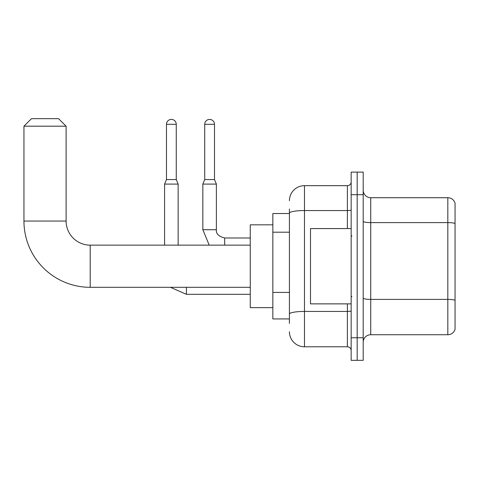 <?xml version="1.0" encoding="UTF-8"?>
<svg xmlns="http://www.w3.org/2000/svg" width="479" height="479" viewBox="0 0 479 479"><rect width="100%" height="100%" fill="white"/><g stroke="black" fill="none" stroke-linecap="round" stroke-linejoin="round"><path stroke-width="0.72" d="M289.418 213.526L272.85 213.526L272.85 318.93L289.418 318.93M289.418 323.445L289.418 209.006M351.155 337.749L351.155 360.34L357.178 360.34L357.178 337.749L357.178 360.34L363.196 360.34L363.196 337.749L357.178 337.749L357.178 194.702L357.178 337.749L351.155 337.749L351.155 194.702L357.178 194.702L357.178 172.117L357.178 194.702L363.196 194.702L363.196 337.749M363.196 194.702L363.196 172.117L351.155 172.117L351.155 194.702M289.418 200.725A15.059 15.059 0 0 1 304.476 185.666L304.476 346.784L347.389 346.784L347.389 303.872M304.476 185.666L347.389 185.666A3.766 3.766 0 0 0 351.155 181.906M289.418 227.675L289.418 213.167A15.059 2.617 180 0 1 304.476 210.556L347.389 210.556L347.389 185.666M351.155 350.55A3.766 3.766 0 0 0 347.389 346.784M304.476 346.784A15.059 15.059 0 0 1 289.418 331.725M363.196 342.269A7.526 7.526 0 0 1 370.728 334.737L447.823 334.737L447.823 197.713L370.728 197.713A7.526 7.526 0 0 1 363.196 190.187A7.526 7.526 0 0 0 370.728 197.713L370.728 334.737M455.05 203.138A7.526 7.526 0 0 0 447.823 197.713A7.526 7.526 0 0 1 455.05 203.138L455.05 329.318A7.526 7.526 0 0 1 447.823 334.737M250.266 287.31L90.202 287.31A66.252 66.252 0 0 1 23.95 221.053L23.95 126.193L31.476 118.66L58.582 118.66L66.114 126.193L23.95 126.193M90.202 287.31L90.202 245.146A24.094 24.094 0 0 1 66.114 221.053L66.114 126.193M272.85 224.819L250.266 224.819L250.266 307.638L272.85 307.638M176.26 179.571L166.47 179.571L166.47 124.306A4.892 4.892 0 0 1 171.362 119.415A4.892 4.892 0 0 1 176.26 124.306L176.26 179.571L178.14 184.086L178.14 245.146M164.59 245.146L164.59 184.086L178.14 184.086M214.502 179.571L204.719 179.571L204.719 124.306A4.892 4.892 0 0 1 209.61 119.415A4.892 4.892 0 0 1 214.502 124.306L214.502 179.571L216.388 184.086L202.833 184.086L202.833 229.71L216.37 229.71M351.155 228.585L310.494 228.585L310.494 303.872L351.155 303.872M289.418 232.189L272.85 232.189M289.418 292.418L272.85 292.418M351.155 310.787A3.766 0.653 0 0 1 347.389 311.44L304.476 311.44A15.059 2.617 180 0 0 289.418 314.056M347.389 228.585L347.389 210.556A3.766 0.653 0 0 0 351.155 209.904M455.05 223.543A7.526 1.305 180 0 0 447.823 222.603L370.728 222.603A7.526 1.305 0 0 1 363.196 221.292M455.05 300.339A7.526 1.305 180 0 0 447.823 299.393L370.728 299.393A7.526 1.305 -0 0 1 363.196 298.088M23.95 221.053L66.114 221.053M186.421 287.31L186.421 294.31L170.398 287.31M166.47 124.306L176.26 124.306M216.388 184.086L216.388 229.71C215.933 233.728 218.693 236.488 224.669 237.997C218.693 236.488 215.933 233.728 216.388 229.71C215.933 233.728 218.693 236.488 224.669 237.997C218.693 236.488 215.933 233.728 216.388 229.71C215.933 233.728 218.693 236.488 224.669 237.997C218.693 236.488 215.933 233.728 216.388 229.71C215.933 233.728 218.693 236.488 224.669 237.997L224.669 245.146M204.719 124.306L214.502 124.306M250.266 245.146L90.202 245.146M250.266 294.31L186.421 294.31M166.47 179.571L164.59 184.086M202.833 229.71L209.227 245.146L202.833 229.71M216.388 229.71C215.933 233.728 218.693 236.488 224.669 237.997L250.266 237.997M204.719 179.571L202.833 184.086M351.903 236.111L351.155 235.357M351.903 296.345L351.155 297.094"/></g></svg>
